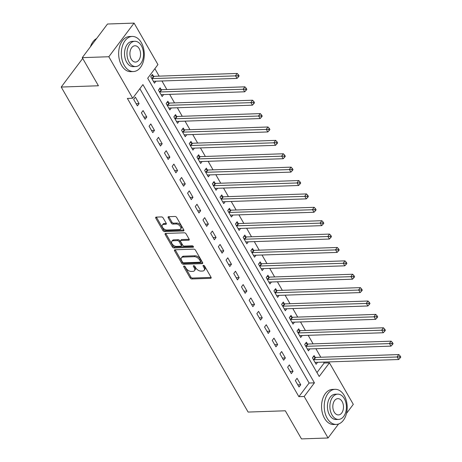 <?xml version="1.0" encoding="UTF-8"?>
<svg xmlns="http://www.w3.org/2000/svg" width="462" height="462" viewBox="0 0 462 462"><rect width="100%" height="100%" fill="white"/><g stroke="black" fill="none" stroke-linecap="round" stroke-linejoin="round"><path stroke-width="0.69" d="M184.043 266.02A0.964 0.566 -143.1 0 0 183.697 266.176A0.964 0.566 -143.1 0 0 183.737 266.782L190.159 277.951A1.38 0.808 -143.1 0 0 191.805 278.967L210.585 278.32A1.38 0.808 -143.1 0 0 211.082 278.095A1.38 0.808 -143.1 0 0 211.024 277.229L204.602 266.06A0.964 0.566 -143.1 0 0 203.447 265.35A0.964 0.566 -143.1 0 0 203.101 265.506A0.964 0.566 -143.1 0 0 203.141 266.112L203.973 267.556A4.412 2.593 -143.1 0 1 204.164 270.322A4.412 2.593 -143.1 0 1 202.57 271.038L201.005 271.09A4.412 2.593 -143.1 0 1 195.732 267.839L194.9 266.395A0.964 0.566 -143.1 0 0 193.745 265.685A0.964 0.566 -143.1 0 0 193.399 265.841A0.964 0.566 -143.1 0 0 193.439 266.447L194.271 267.891A4.412 2.593 -143.1 0 1 194.462 270.657A4.412 2.593 -143.1 0 1 192.868 271.373L191.303 271.425A4.412 2.593 -143.1 0 1 186.03 268.174L185.198 266.73A0.964 0.566 -143.1 0 0 184.043 266.02M163.15 217.937A1.38 0.808 -143.1 0 0 161.504 216.921L156.237 217.105A1.38 0.808 -143.1 0 0 155.734 217.325A1.38 0.808 -143.1 0 0 155.798 218.191L162.93 230.596A1.38 0.808 -143.1 0 0 164.576 231.606L183.356 230.96A1.38 0.808 -143.1 0 0 183.853 230.74A1.38 0.808 -143.1 0 0 183.795 229.874L176.663 217.469A1.38 0.808 -143.1 0 0 175.011 216.459L168.647 216.678A1.38 0.808 -143.1 0 0 168.151 216.897A1.38 0.808 -143.1 0 0 168.208 217.764L171.263 223.071A1.38 0.808 -143.1 0 0 172.909 224.087L176.068 223.978A3.69 2.171 -143.1 0 1 179.833 225.826A3.69 2.171 -143.1 0 1 180.636 229.002A3.69 2.171 -143.1 0 1 179.302 229.602L166.938 230.024A3.69 2.171 -143.1 0 1 163.167 228.176A3.69 2.171 -143.1 0 1 162.37 225A3.69 2.171 -143.1 0 1 163.704 224.405L165.766 224.33A1.38 0.808 -143.1 0 0 166.262 224.11A1.38 0.808 -143.1 0 0 166.205 223.244L163.15 217.937M338.548 424.006L328.049 437.988L301.478 438.9L285.314 410.787L248.111 412.069L61.215 87.047L98.418 85.765L82.253 57.652L108.824 56.739L134.078 23.1L157.94 64.599L147.701 78.234L319.202 376.484L329.441 362.849L353.303 404.348L346.488 413.421M328.049 437.988L304.187 396.488L314.426 382.848L142.925 84.598L132.686 98.239L108.824 56.739M132.686 98.239L127.373 98.418L298.874 396.667L304.187 396.488M175.034 249.792A1.38 0.808 -143.1 0 0 174.532 250.017A1.38 0.808 -143.1 0 0 174.596 250.883L181.728 263.288A1.38 0.808 -143.1 0 0 183.374 264.299L202.154 263.652A1.38 0.808 -143.1 0 0 202.651 263.432A1.38 0.808 -143.1 0 0 202.593 262.566L195.461 250.161A1.38 0.808 -143.1 0 0 193.809 249.145L175.034 249.792M172.326 246.939L165.194 234.534A1.38 0.808 -143.1 0 1 165.136 233.674A1.38 0.808 -143.1 0 1 165.633 233.449L184.413 232.802A1.38 0.808 -143.1 0 1 186.059 233.818L189.114 239.125A1.38 0.808 -143.1 0 1 189.172 239.992A1.38 0.808 -143.1 0 1 188.675 240.211L181.058 240.477A1.38 0.808 -143.1 0 0 180.561 240.696A1.38 0.808 -143.1 0 0 180.619 241.562L182.646 245.085A1.38 0.808 -143.1 0 0 184.292 246.102L192.221 245.824A0.964 0.566 -143.1 0 1 193.208 246.31A0.964 0.566 -143.1 0 1 193.416 247.141A0.964 0.566 -143.1 0 1 193.07 247.297L173.978 247.955A1.38 0.808 -143.1 0 1 172.326 246.939L173.013 246.032L165.875 233.628L165.194 234.534M298.874 396.667L309.113 383.033L139.853 88.687M300.745 384.725L297.049 378.297L295.339 380.572L299.035 386.994L300.745 384.725L297.788 384.829M293.047 371.338L289.351 364.911L287.641 367.186L291.337 373.608L293.047 371.338L290.09 371.442M285.349 357.952L281.653 351.524L279.943 353.8L283.639 360.221L285.349 357.952L282.392 358.056M277.65 344.565L273.954 338.138L272.251 340.413L275.941 346.835L277.65 344.565L274.694 344.669M269.952 331.179L266.256 324.751L264.553 327.027L268.243 333.448L269.952 331.179L266.996 331.283M262.254 317.792L258.558 311.365L256.855 313.64L260.551 320.062L262.254 317.792L259.298 317.896M254.556 304.406L250.86 297.978L249.157 300.254L252.853 306.676L254.556 304.406L251.599 304.51M246.858 291.02L243.162 284.592L241.459 286.867L245.155 293.289L246.858 291.02L243.907 291.124M239.16 277.633L235.47 271.206L233.76 273.481L237.456 279.903L239.16 277.633L236.209 277.737M231.462 264.247L227.772 257.819L226.062 260.094L229.758 266.516L231.462 264.247L228.511 264.351M223.764 250.86L220.074 244.433L218.364 246.708L222.06 253.13L223.764 250.86L220.813 250.964M216.072 237.474L212.376 231.046L210.666 233.322L214.362 239.743L216.072 237.474L213.115 237.578M208.374 224.087L204.678 217.66L202.968 219.935L206.664 226.357L208.374 224.087L205.417 224.191M200.675 210.701L196.979 204.273L195.27 206.549L198.966 212.97L200.675 210.701L197.719 210.805M192.977 197.314L189.281 190.887L187.578 193.162L191.268 199.584L192.977 197.314L190.021 197.418M185.279 183.928L181.583 177.5L179.88 179.776L183.57 186.198L185.279 183.928L182.323 184.032M177.581 170.542L173.885 164.114L172.182 166.389L175.878 172.811L177.581 170.542L174.624 170.645M169.883 157.155L166.187 150.727L164.484 153.003L168.18 159.425L169.883 157.155L166.926 157.253M162.185 143.769L158.489 137.341L156.785 139.616L160.481 146.038L162.185 143.769L159.234 143.867M154.487 130.382L150.791 123.955L149.087 126.23L152.783 132.652L154.487 130.382L151.536 130.48M146.789 116.996L143.099 110.568L141.389 112.844L145.085 119.265L146.789 116.996L143.838 117.094M139.091 103.609L135.401 97.182L133.691 99.457L137.387 105.879L139.091 103.609L136.14 103.707M316.961 372.58L324.128 363.034L323.591 362.098M320.807 357.253L315.892 348.712M313.109 343.867L308.194 335.325M305.411 330.48L300.502 321.939M297.713 317.094L292.804 308.552M290.015 303.707L285.106 295.166M282.317 290.321L277.408 281.78M274.619 276.934L269.71 268.393M266.921 263.548L262.012 255.007M259.222 250.161L254.314 241.62M251.524 236.775L246.616 228.234M243.826 223.389L238.918 214.847M236.134 210.002L231.219 201.461M228.436 196.616L223.521 188.074M220.738 183.229L215.829 174.688M213.04 169.843L208.131 161.302M205.342 156.456L200.433 147.915M197.644 143.07L192.735 134.529M189.946 129.683L185.037 121.142M182.247 116.297L177.339 107.756M174.549 102.91L169.641 94.369M166.851 89.524L161.943 80.983M159.153 76.138L154.874 68.688M315.113 357.311L314.114 355.573L312.404 357.842L316.1 364.27L317.573 362.306M307.415 343.924L306.416 342.186L304.706 344.456L308.402 350.883L309.875 348.92M299.717 330.538L298.718 328.8L297.008 331.069L300.704 337.497L302.177 335.533M292.019 317.151L291.02 315.413L289.316 317.683L293.006 324.11L294.479 322.147M284.326 303.765L283.322 302.027L281.618 304.296L285.308 310.724L286.781 308.76M276.628 290.379L275.623 288.64L273.92 290.91L277.61 297.337L279.088 295.374M268.93 276.992L267.925 275.248L266.222 277.523L269.918 283.951L271.39 281.987M261.232 263.606L260.227 261.862L258.524 264.137L262.22 270.565L263.692 268.601M253.534 250.219L252.529 248.475L250.826 250.75L254.522 257.178L255.994 255.215M245.836 236.833L244.837 235.089L243.127 237.364L246.823 243.792L248.296 241.828M238.138 223.446L237.139 221.702L235.429 223.978L239.125 230.405L240.598 228.442M230.44 210.06L229.441 208.316L227.731 210.591L231.427 217.019L232.9 215.055M222.742 196.673L221.743 194.929L220.033 197.205L223.729 203.632L225.202 201.669M215.044 183.287L214.045 181.543L212.335 183.818L216.031 190.246L217.504 188.282M207.346 169.9L206.347 168.156L204.643 170.432L208.333 176.859L209.806 174.896M199.653 156.514L198.648 154.77L196.945 157.045L200.635 163.473L202.108 161.509M191.955 143.128L190.95 141.384L189.247 143.659L192.937 150.086L194.415 148.123M184.257 129.741L183.252 127.997L181.549 130.272L185.245 136.7L186.717 134.737M176.559 116.355L175.554 114.611L173.851 116.886L177.547 123.314L179.019 121.35M168.861 102.968L167.856 101.224L166.153 103.5L169.849 109.927L171.321 107.964M161.163 89.582L160.164 87.838L158.454 90.113L162.15 96.541L163.623 94.577M153.465 76.195L152.466 74.451L150.756 76.727L154.452 83.154L155.925 81.191M82.698 58.431L61.215 87.047M82.253 57.652L107.507 24.012L134.078 23.1M324.128 363.034L329.441 362.849M309.113 383.033L314.426 382.848M194.462 270.657L195.143 269.75A4.412 2.593 -143.1 0 0 194.952 266.984L194.271 267.891M194.288 265.829L194.952 266.984M204.164 270.322L204.845 269.415A4.412 2.593 -143.1 0 0 204.654 266.649L203.973 267.556M203.99 265.494L204.654 266.649M184.586 266.164L190.841 277.038A1.38 0.808 -143.1 0 0 192.492 278.055L211.111 277.414M175.19 249.786A1.38 0.808 -143.1 0 0 175.277 249.971L182.409 262.376A1.38 0.808 -143.1 0 0 184.055 263.392L202.679 262.751M182.525 262.081A0.964 0.566 -143.1 0 0 183.674 262.791L200.162 262.22A0.964 0.566 -143.1 0 0 200.508 262.064A0.964 0.566 -143.1 0 0 200.468 261.463L199.59 259.939A4.412 2.593 -143.1 0 0 194.317 256.687L183.05 257.074A4.412 2.593 -143.1 0 0 181.456 257.79A4.412 2.593 -143.1 0 0 181.647 260.556L182.525 262.081M200.508 262.064L201.189 261.157A0.964 0.566 -143.1 0 0 201.149 260.551L200.468 261.463M181.456 257.79L182.138 256.878A4.412 2.593 -143.1 0 1 183.732 256.167L194.999 255.781A4.412 2.593 -143.1 0 1 200.271 259.026L201.149 260.551M189.201 239.31L181.739 239.564A1.38 0.808 -143.1 0 0 181.243 239.79L180.561 240.696M193.283 246.402L174.659 247.043L173.978 247.955M173.158 240.748A3.69 2.171 -143.1 0 0 171.824 241.343A3.69 2.171 -143.1 0 0 172.621 244.519A3.69 2.171 -143.1 0 0 176.392 246.373L180.746 246.223A1.38 0.808 -143.1 0 0 181.243 245.998A1.38 0.808 -143.1 0 0 181.185 245.131L179.158 241.614A1.38 0.808 -143.1 0 0 177.512 240.598L173.158 240.748L173.839 239.836A3.69 2.171 -143.1 0 0 172.505 240.436L171.824 241.343M181.243 245.998L181.924 245.091A1.38 0.808 -143.1 0 0 181.866 244.225L181.185 245.131M173.839 239.836L178.193 239.686A1.38 0.808 -143.1 0 1 179.839 240.702L181.866 244.225M173.013 246.032A1.38 0.808 -143.1 0 0 174.659 247.043M162.37 225L163.051 224.093A3.69 2.171 -143.1 0 1 164.385 223.493L166.291 223.429M180.636 229.002L181.318 228.095A3.69 2.171 -143.1 0 0 180.521 224.919A3.69 2.171 -143.1 0 0 176.75 223.071L176.068 223.978M168.803 216.672A1.38 0.808 -143.1 0 0 168.896 216.851L171.945 222.164A1.38 0.808 -143.1 0 0 173.591 223.175L176.75 223.071M156.387 217.1A1.38 0.808 -143.1 0 0 156.479 217.279L163.612 229.683A1.38 0.808 -143.1 0 0 165.257 230.7L183.882 230.059M315.101 362.526L315.2 362.468A1.403 0.826 36.9 0 1 315.552 362.375L398.666 359.517L397.129 356.837L398.833 354.562L315.719 357.426A1.403 0.826 36.9 0 1 315.28 357.363L313.23 356.745M399.486 356.912L400.098 357.981L400.785 357.074L400.167 356L399.486 356.912L314.016 359.696A1.403 0.826 36.9 0 1 313.571 359.632L313.409 359.586M400.098 357.981L398.666 359.517M398.833 354.562L400.167 356M307.403 349.139L307.507 349.081A1.403 0.826 36.9 0 1 307.859 348.989L390.973 346.13L389.431 343.451L391.135 341.175L308.021 344.04A1.403 0.826 36.9 0 1 307.582 343.976L305.532 343.358M391.788 343.526L392.4 344.594L393.087 343.688L392.469 342.613L391.788 343.526L306.318 346.309A1.403 0.826 36.9 0 1 305.879 346.246L305.711 346.2M392.4 344.594L390.973 346.13M391.135 341.175L392.469 342.613M299.705 335.753L299.809 335.695A1.403 0.826 36.9 0 1 300.161 335.603L383.275 332.744L381.733 330.064L383.443 327.789L300.329 330.653A1.403 0.826 36.9 0 1 299.884 330.59L297.834 329.972M384.089 330.139L384.707 331.208L385.389 330.301L384.771 329.227L384.089 330.139L298.619 332.923A1.403 0.826 36.9 0 1 298.181 332.859L298.013 332.813M384.707 331.208L383.275 332.744M383.443 327.789L384.771 329.227M292.007 322.366L292.111 322.309A1.403 0.826 36.9 0 1 292.463 322.216L375.577 319.358L374.035 316.678L375.745 314.403L292.631 317.267A1.403 0.826 36.9 0 1 292.186 317.203L290.136 316.586M376.391 316.753L377.009 317.821L377.691 316.915L377.073 315.841L376.391 316.753L290.921 319.537A1.403 0.826 36.9 0 1 290.483 319.473L290.315 319.427M377.009 317.821L375.577 319.358M375.745 314.403L377.073 315.841M284.309 308.98L284.413 308.922A1.403 0.826 36.9 0 1 284.765 308.83L367.879 305.971L366.337 303.291L368.047 301.016L284.933 303.881A1.403 0.826 36.9 0 1 284.488 303.817L282.438 303.199M368.693 303.367L369.311 304.435L369.993 303.528L369.375 302.454L368.693 303.367L283.223 306.15A1.403 0.826 36.9 0 1 282.784 306.087L282.617 306.04M369.311 304.435L367.879 305.971M368.047 301.016L369.375 302.454M327.171 418.231A17.568 11.481 88 0 0 336.313 424.422A17.568 11.481 88 0 0 346.327 414.062A17.568 11.481 88 0 0 344.236 395.501A17.568 11.481 88 0 0 335.1 389.31A17.568 11.481 88 0 0 325.086 399.67A17.568 11.481 88 0 0 327.171 418.231M335.1 389.31L332.444 389.402A17.568 11.481 88 0 0 322.43 399.763A17.568 11.481 88 0 0 324.515 418.324A17.568 11.481 88 0 0 333.651 424.514L336.313 424.422M338.588 419.421L336.14 419.508A12.647 8.27 -92 0 1 329.562 415.049A12.647 8.27 -92 0 1 328.06 401.686A12.647 8.27 -92 0 1 335.273 394.225L337.716 394.144A12.647 8.27 88 0 0 330.503 401.599A12.647 8.27 88 0 0 332.005 414.963A12.647 8.27 88 0 0 338.588 419.421A12.647 8.27 88 0 0 345.795 411.965A12.647 8.27 88 0 0 344.294 398.602A12.647 8.27 88 0 0 337.716 394.144M342.111 401.507A8.149 5.33 88 0 0 337.872 398.637A8.149 5.33 88 0 0 333.223 403.442A8.149 5.33 88 0 0 334.193 412.058A8.149 5.33 88 0 0 338.432 414.928A8.149 5.33 88 0 0 343.075 410.123A8.149 5.33 88 0 0 342.111 401.507M124.266 65.361A17.568 11.481 88 0 0 133.403 71.552A17.568 11.481 88 0 0 143.416 61.198A17.568 11.481 88 0 0 141.332 42.637A17.568 11.481 88 0 0 132.196 36.446A17.568 11.481 88 0 0 122.182 46.806A17.568 11.481 88 0 0 124.266 65.361M132.196 36.446L129.539 36.533A17.568 11.481 88 0 0 119.519 46.893A17.568 11.481 88 0 0 121.61 65.454A17.568 11.481 88 0 0 130.746 71.645L133.403 71.552M135.678 66.557L133.235 66.638A12.647 8.27 -92 0 1 126.657 62.179A12.647 8.27 -92 0 1 125.15 48.816A12.647 8.27 -92 0 1 132.363 41.361L134.806 41.274A12.647 8.27 88 0 0 127.599 48.735A12.647 8.27 88 0 0 129.1 62.099A12.647 8.27 88 0 0 135.678 66.557A12.647 8.27 88 0 0 142.891 59.096A12.647 8.27 88 0 0 141.389 45.732A12.647 8.27 88 0 0 134.806 41.274M139.201 48.643A8.149 5.33 88 0 0 134.962 45.767A8.149 5.33 88 0 0 130.313 50.577A8.149 5.33 88 0 0 131.283 59.188A8.149 5.33 88 0 0 135.522 62.058A8.149 5.33 88 0 0 140.171 57.253A8.149 5.33 88 0 0 139.201 48.643M96.627 38.502A17.568 11.481 88 0 0 90.483 46.598A17.568 11.481 88 0 0 90.431 46.76M276.611 295.593L276.715 295.536A1.403 0.826 36.9 0 1 277.067 295.443L360.181 292.585L358.639 289.905L360.348 287.63L277.235 290.494A1.403 0.826 36.9 0 1 276.79 290.431L274.74 289.813M360.995 289.98L361.613 291.048L362.295 290.142L361.677 289.068L360.995 289.98L275.525 292.764A1.403 0.826 36.9 0 1 275.086 292.7L274.919 292.654M361.613 291.048L360.181 292.585M360.348 287.63L361.677 289.068M268.913 282.207L269.017 282.149A1.403 0.826 36.9 0 1 269.369 282.057L352.483 279.198L350.941 276.519L352.65 274.243L269.537 277.108A1.403 0.826 36.9 0 1 269.092 277.044L267.042 276.426M353.297 276.594L353.915 277.662L354.597 276.755L353.984 275.681L353.297 276.594L267.827 279.377A1.403 0.826 36.9 0 1 267.388 279.314L267.221 279.267M353.915 277.662L352.483 279.198M352.65 274.243L353.984 275.681M261.215 268.82L261.319 268.763A1.403 0.826 36.9 0 1 261.671 268.67L344.785 265.812L343.249 263.132L344.952 260.857L261.839 263.721A1.403 0.826 36.9 0 1 261.4 263.658L259.349 263.04M345.599 263.207L346.217 264.276L346.898 263.369L346.286 262.295L345.599 263.207L260.129 265.991A1.403 0.826 36.9 0 1 259.69 265.927L259.523 265.881M346.217 264.276L344.785 265.812M344.952 260.857L346.286 262.295M253.517 255.434L253.621 255.376A1.403 0.826 36.9 0 1 253.973 255.284L337.087 252.425L335.551 249.746L337.254 247.47L254.14 250.335A1.403 0.826 36.9 0 1 253.702 250.271L251.651 249.653M337.901 249.821L338.519 250.889L339.2 249.982L338.588 248.908L337.901 249.821L252.437 252.604A1.403 0.826 36.9 0 1 251.992 252.541L251.825 252.495M338.519 250.889L337.087 252.425M337.254 247.47L338.588 248.908M245.819 242.048L245.923 241.99A1.403 0.826 36.9 0 1 246.275 241.897L329.389 239.039L327.853 236.359L329.556 234.084L246.442 236.948A1.403 0.826 36.9 0 1 246.003 236.885L243.953 236.267M330.209 236.434L330.821 237.503L331.502 236.596L330.89 235.522L330.209 236.434L244.739 239.218A1.403 0.826 36.9 0 1 244.294 239.154L244.132 239.108M330.821 237.503L329.389 239.039M329.556 234.084L330.89 235.522M238.121 228.661L238.225 228.603A1.403 0.826 36.9 0 1 238.577 228.511L321.691 225.652L320.154 222.973L321.858 220.697L238.744 223.562A1.403 0.826 36.9 0 1 238.305 223.498L236.255 222.88M322.511 223.048L323.123 224.116L323.81 223.21L323.192 222.135L322.511 223.048L237.041 225.831A1.403 0.826 36.9 0 1 236.596 225.768L236.434 225.722M323.123 224.116L321.691 225.652M321.858 220.697L323.192 222.135M230.428 215.275L230.526 215.217A1.403 0.826 36.9 0 1 230.879 215.125L313.993 212.266L312.456 209.586L314.16 207.311L231.046 210.175A1.403 0.826 36.9 0 1 230.607 210.112L228.557 209.494M314.813 209.661L315.425 210.73L316.112 209.823L315.494 208.749L314.813 209.661L229.343 212.445A1.403 0.826 36.9 0 1 228.898 212.381L228.736 212.335M315.425 210.73L313.993 212.266M314.16 207.311L315.494 208.749M222.73 201.888L222.834 201.83A1.403 0.826 36.9 0 1 223.186 201.738L306.3 198.879L304.758 196.2L306.462 193.925L223.348 196.789A1.403 0.826 36.9 0 1 222.909 196.725L220.859 196.107M307.114 196.275L307.727 197.343L308.414 196.437L307.796 195.362L307.114 196.275L221.645 199.058A1.403 0.826 36.9 0 1 221.206 198.995L221.038 198.949M307.727 197.343L306.3 198.879M306.462 193.925L307.796 195.362M215.032 188.502L215.136 188.444A1.403 0.826 36.9 0 1 215.488 188.352L298.602 185.493L297.06 182.813L298.77 180.538L215.656 183.402A1.403 0.826 36.9 0 1 215.211 183.339L213.161 182.721M299.416 182.888L300.034 183.957L300.716 183.05L300.098 181.976L299.416 182.888L213.946 185.672A1.403 0.826 36.9 0 1 213.508 185.608L213.34 185.562M300.034 183.957L298.602 185.493M298.77 180.538L300.098 181.976M207.334 175.115L207.438 175.058A1.403 0.826 36.9 0 1 207.79 174.965L290.904 172.107L289.362 169.427L291.072 167.152L207.958 170.016A1.403 0.826 36.9 0 1 207.513 169.952L205.463 169.335M291.718 169.502L292.336 170.57L293.018 169.664L292.4 168.59L291.718 169.502L206.248 172.286A1.403 0.826 36.9 0 1 205.809 172.222L205.642 172.176M292.336 170.57L290.904 172.107M291.072 167.152L292.4 168.59M199.636 161.729L199.74 161.671A1.403 0.826 36.9 0 1 200.092 161.579L283.206 158.72L281.664 156.041L283.373 153.765L200.26 156.63A1.403 0.826 36.9 0 1 199.815 156.566L197.765 155.948M284.02 156.116L284.638 157.184L285.32 156.277L284.702 155.203L284.02 156.116L198.55 158.899A1.403 0.826 36.9 0 1 198.111 158.836L197.944 158.789M284.638 157.184L283.206 158.72M283.373 153.765L284.702 155.203M191.938 148.342L192.042 148.285A1.403 0.826 36.9 0 1 192.394 148.192L275.508 145.334L273.966 142.654L275.675 140.379L192.562 143.243A1.403 0.826 36.9 0 1 192.117 143.18L190.067 142.562M276.322 142.729L276.94 143.798L277.622 142.891L277.004 141.817L276.322 142.729L190.852 145.513A1.403 0.826 36.9 0 1 190.413 145.449L190.246 145.403M276.94 143.798L275.508 145.334M275.675 140.379L277.004 141.817M184.24 134.956L184.344 134.898A1.403 0.826 36.9 0 1 184.696 134.806L267.81 131.947L266.268 129.268L267.977 126.992L184.864 129.857A1.403 0.826 36.9 0 1 184.419 129.793L182.369 129.175M268.624 129.343L269.242 130.411L269.923 129.504L269.311 128.43L268.624 129.343L183.154 132.126A1.403 0.826 36.9 0 1 182.715 132.063L182.548 132.017M269.242 130.411L267.81 131.947M267.977 126.992L269.311 128.43M176.542 121.57L176.646 121.512A1.403 0.826 36.9 0 1 176.998 121.419L260.112 118.561L258.576 115.881L260.279 113.606L177.165 116.47A1.403 0.826 36.9 0 1 176.727 116.407L174.676 115.789M260.926 115.956L261.544 117.025L262.225 116.118L261.613 115.044L260.926 115.956L175.456 118.74A1.403 0.826 36.9 0 1 175.017 118.676L174.85 118.63M261.544 117.025L260.112 118.561M260.279 113.606L261.613 115.044M168.844 108.183L168.948 108.125A1.403 0.826 36.9 0 1 169.3 108.033L252.414 105.174L250.878 102.495L252.581 100.219L169.467 103.084A1.403 0.826 36.9 0 1 169.028 103.02L166.978 102.402M253.228 102.57L253.846 103.638L254.527 102.731L253.915 101.657L253.228 102.57L167.764 105.353A1.403 0.826 36.9 0 1 167.319 105.29L167.152 105.244M253.846 103.638L252.414 105.174M252.581 100.219L253.915 101.657M161.146 94.797L161.25 94.739A1.403 0.826 36.9 0 1 161.602 94.646L244.716 91.788L243.179 89.108L244.883 86.833L161.769 89.697A1.403 0.826 36.9 0 1 161.33 89.634L159.28 89.016M245.536 89.183L246.148 90.252L246.829 89.345L246.217 88.271L245.536 89.183L160.066 91.967A1.403 0.826 36.9 0 1 159.621 91.903L159.459 91.857M246.148 90.252L244.716 91.788M244.883 86.833L246.217 88.271M153.448 81.41L153.551 81.352A1.403 0.826 36.9 0 1 153.904 81.26L237.018 78.401L235.481 75.722L237.185 73.446L154.071 76.311A1.403 0.826 36.9 0 1 153.632 76.247L151.582 75.629M237.838 75.797L238.45 76.865L239.131 75.959L238.519 74.884L237.838 75.797L152.368 78.58A1.403 0.826 36.9 0 1 151.923 78.517L151.761 78.471M238.45 76.865L237.018 78.401M237.185 73.446L238.519 74.884M184.286 266.048L183.737 266.782M203.69 265.379L203.141 266.112M193.988 265.714L193.439 266.447M211.157 277.552L210.585 278.32M192.492 278.055L191.805 278.967M190.841 277.038L190.159 277.951M202.726 262.89L202.154 263.652M184.055 263.392L183.374 264.299M182.409 262.376L181.728 263.288M175.277 249.971L174.596 250.883M200.271 259.026L199.59 259.939M194.999 255.781L194.317 256.687M183.732 256.167L183.05 257.074M189.247 239.449L188.675 240.211M181.739 239.564L181.058 240.477M193.468 246.76L193.07 247.297M179.839 240.702L179.158 241.614M178.193 239.686L177.512 240.598M166.337 223.568L165.766 224.33M164.385 223.493L163.704 224.405M173.591 223.175L172.909 224.087M171.945 222.164L171.263 223.071M168.896 216.851L168.208 217.764M183.928 230.197L183.356 230.96M165.257 230.7L164.576 231.606M163.612 229.683L162.93 230.596M156.479 217.279L155.798 218.191M315.719 357.426L314.016 359.696M315.28 357.363L313.571 359.632M308.021 344.04L306.318 346.309M307.582 343.976L305.879 346.246M300.329 330.653L298.619 332.923M299.884 330.59L298.181 332.859M292.631 317.267L290.921 319.537M292.186 317.203L290.483 319.473M284.933 303.881L283.223 306.15M284.488 303.817L282.784 306.087M277.235 290.494L275.525 292.764M276.79 290.431L275.086 292.7M269.537 277.108L267.827 279.377M269.092 277.044L267.388 279.314M261.839 263.721L260.129 265.991M261.4 263.658L259.69 265.927M254.14 250.335L252.437 252.604M253.702 250.271L251.992 252.541M246.442 236.948L244.739 239.218M246.003 236.885L244.294 239.154M238.744 223.562L237.041 225.831M238.305 223.498L236.596 225.768M231.046 210.175L229.343 212.445M230.607 210.112L228.898 212.381M223.348 196.789L221.645 199.058M222.909 196.725L221.206 198.995M215.656 183.402L213.946 185.672M215.211 183.339L213.508 185.608M207.958 170.016L206.248 172.286M207.513 169.952L205.809 172.222M200.26 156.63L198.55 158.899M199.815 156.566L198.111 158.836M192.562 143.243L190.852 145.513M192.117 143.18L190.413 145.449M184.864 129.857L183.154 132.126M184.419 129.793L182.715 132.063M177.165 116.47L175.456 118.74M176.727 116.407L175.017 118.676M169.467 103.084L167.764 105.353M169.028 103.02L167.319 105.29M161.769 89.697L160.066 91.967M161.33 89.634L159.621 91.903M154.071 76.311L152.368 78.58M153.632 76.247L151.923 78.517"/></g></svg>
